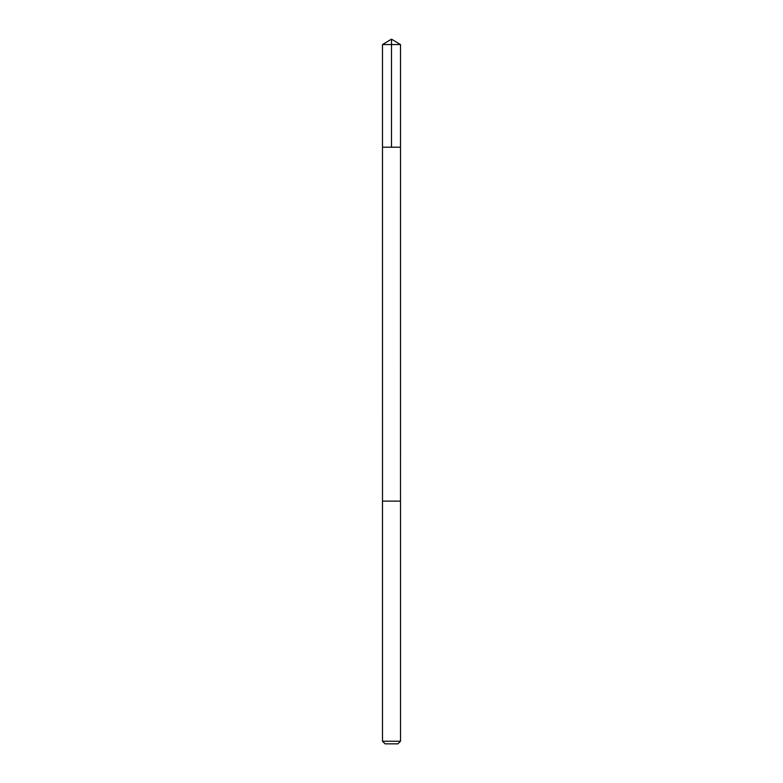 <?xml version="1.0" encoding="UTF-8"?>
<svg xmlns="http://www.w3.org/2000/svg" width="783" height="783" viewBox="0 0 783 783"><rect width="100%" height="100%" fill="white"/><g stroke="black" fill="none" stroke-linecap="round" stroke-linejoin="round"><path stroke-width="1.17" d="M382.495 147.204L400.505 147.204L400.505 44.562L382.495 44.562L382.495 147.204L400.505 147.204L400.495 501.12L382.505 501.12L382.495 147.204M388.867 501.12L382.495 501.12L382.495 741.247L400.505 741.247L400.505 501.12L388.867 501.12M400.505 741.247L397.901 743.85L385.099 743.85L382.495 741.247M382.495 44.562L391.5 39.15L391.5 147.204M391.5 39.15L400.505 44.562"/></g></svg>
